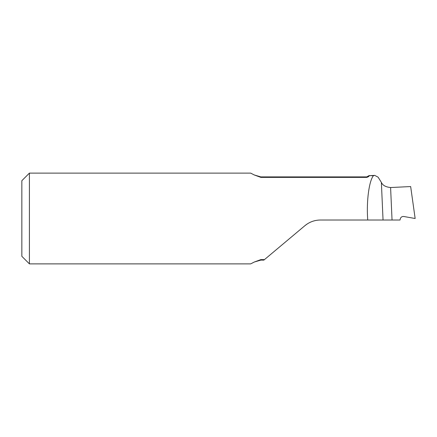 <?xml version="1.0" encoding="UTF-8"?>
<svg xmlns="http://www.w3.org/2000/svg" width="437" height="437" viewBox="0 0 437 437"><rect width="100%" height="100%" fill="white"/><g stroke="black" fill="none" stroke-linecap="round" stroke-linejoin="round"><path stroke-width="0.66" d="M260.856 176.903L366.741 176.903L366.741 177.389L260.856 177.389L260.856 176.903L254.307 174.975M366.741 177.389C368.254 176.936 369.079 176.362 369.221 175.663L373.438 175.685C369.134 180.803 366.441 200.676 367.632 218.5L367.719 220.013L320.463 220.013C314.591 220.079 309.407 221.969 304.906 225.678L264.461 259.611L260.856 259.611L254.307 262.02L250.669 263.882L29.416 263.882L29.416 173.118L250.669 173.118L254.307 174.98L260.856 177.389M264.461 259.611L263.882 260.097L260.856 260.097L260.856 259.611M29.416 173.118L21.85 180.683L21.85 256.317L29.416 263.882M304.906 225.678L307.468 223.793M367.719 220.013L400.024 220.013L400.287 218.817C400.838 217.134 401.996 216.359 403.766 216.495L415.15 218.5L410.66 186.555L390.596 187.539C385.713 187.047 382.637 185.332 381.37 182.387L383.047 220.013M373.438 175.685L374.755 175.39L378.103 177.171L381.37 182.387M369.221 175.663L374.755 175.39M392.044 220.013L390.596 187.539M254.307 262.025L260.856 260.097M366.741 176.903L369.314 175.472"/></g></svg>
